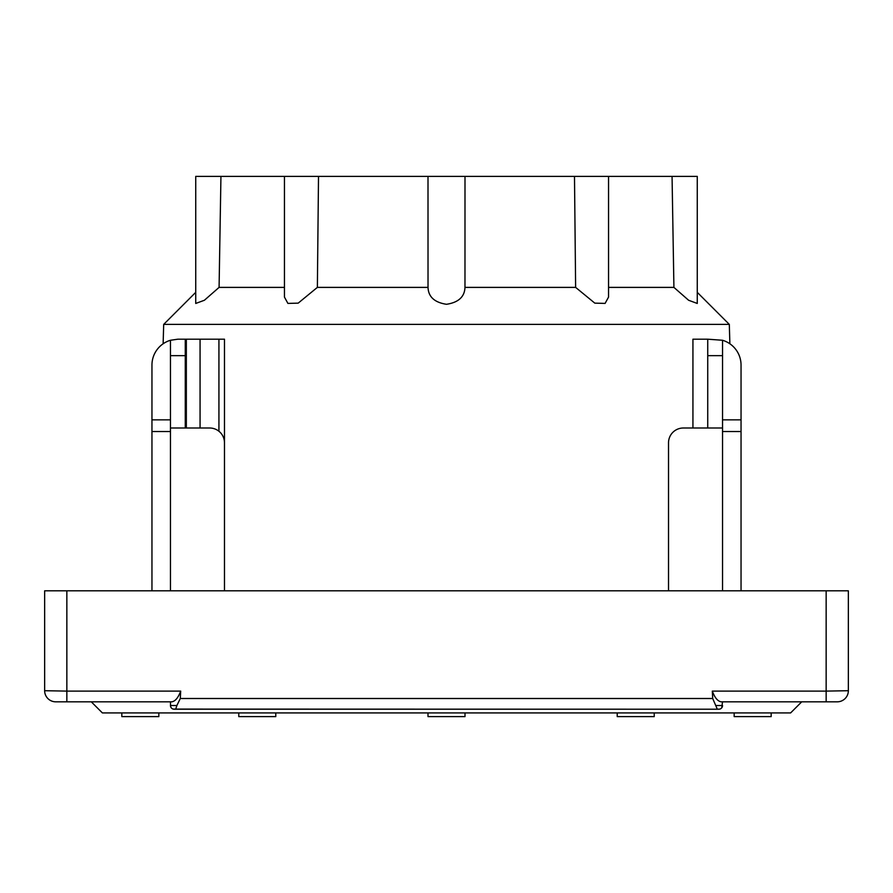 <?xml version="1.0" encoding="UTF-8"?>
<svg xmlns="http://www.w3.org/2000/svg" width="893" height="893" viewBox="0 0 893 893"><rect width="100%" height="100%" fill="white"/><g stroke="black" fill="none" stroke-linecap="round" stroke-linejoin="round"><path stroke-width="1.34" d="M170.463 705.515A3.695 3.695 0 0 0 174.157 709.221L175.675 709.221L176.881 705.515L170.463 705.515L170.552 706.318L170.463 701.82M175.675 709.221L717.325 709.221L712.703 698.505L180.297 698.505L176.881 705.515M722.537 701.82L721.745 707.814M719.758 709.098L717.325 709.221M718.843 709.221A3.695 3.695 0 0 0 722.537 705.515A3.695 3.695 0 0 1 718.843 709.221L173.242 709.098M172.807 708.964L174.157 709.221M171.255 707.814L170.552 706.33L171.255 707.814M180.297 698.505L180.687 691.104C178.232 697.712 175.274 701.284 171.802 701.82L66.852 701.82L66.852 691.104L44.65 690.713A11.096 11.096 0 0 0 55.746 701.82L61.304 701.82M848.35 683.312L848.35 690.713L826.148 691.104L826.148 701.82L721.198 701.82C717.726 701.284 714.768 697.712 712.313 691.104L712.703 698.505M180.687 691.104L66.852 691.104L66.852 590.809L826.148 590.809L826.148 691.104L712.313 691.104M833.549 590.809L848.35 590.809L848.35 690.713A11.096 11.096 0 0 1 837.254 701.82A11.096 11.096 0 0 0 848.35 690.713A11.096 11.096 0 0 1 837.254 701.82L831.696 701.82M848.35 690.713A11.096 11.096 0 0 1 837.254 701.82L801.724 701.82L790.629 712.915L102.371 712.915L91.276 701.82M66.852 701.82L55.746 701.82A11.096 11.096 0 0 1 44.65 690.713L44.65 590.809L59.451 590.809M66.852 590.809L44.65 590.809M848.35 590.809L826.148 590.809M44.65 683.312L44.65 690.713M672.061 176.379L673.914 287.39L688.603 300.26L697.266 303.453L697.266 176.379L220.939 176.379L219.086 287.39L204.397 300.26L195.734 303.453L195.734 176.379L195.734 292.346L163.687 324.393L163.129 343.794M220.939 176.379L195.734 176.379M121.828 712.915L121.828 716.621L158.831 716.621L158.831 712.915M318.511 176.379L317.372 287.39L298.184 303.14L287.903 303.408L284.454 297.101L284.454 176.379M238.777 712.915L238.777 716.621L275.781 716.621L275.781 712.915M464.996 176.379L464.974 287.39C464.617 296.833 458.455 302.47 446.5 304.29C434.545 302.47 428.383 296.833 428.026 287.39L428.004 176.379M428.004 712.915L428.004 716.621L464.996 716.621L464.996 712.915M608.546 176.379L608.546 297.101L605.097 303.408L594.816 303.14L575.628 287.39L574.489 176.379M617.219 712.915L617.219 716.621L654.223 716.621L654.223 712.915M734.169 712.915L734.169 716.621L771.172 716.621L771.172 712.915M673.914 287.39L608.546 287.39M575.628 287.39L464.974 287.39M428.026 287.39L317.372 287.39M284.454 287.39L219.086 287.39M697.266 292.346L729.313 324.393L163.687 324.393M668.522 590.809L668.522 442.805A14.801 14.801 0 0 1 683.312 428.004L707.736 428.004L707.736 339.195L692.935 339.195L692.935 428.004M722.537 590.809L722.537 340.266L707.736 339.195M722.537 340.266A25.897 25.897 0 0 1 741.045 365.092L741.045 419.844L722.537 419.844M741.045 590.809L741.045 419.844M722.537 428.004L707.736 428.004M170.463 419.844L151.955 419.844L151.955 365.092A25.897 25.897 0 0 1 170.463 340.266L177.863 339.195L186.336 339.195L186.336 428.004M170.463 340.266L170.463 355.648L185.264 355.648L185.264 428.004L209.688 428.004A14.801 14.801 0 0 1 224.478 442.805L224.478 590.809L224.478 339.195L186.336 339.195M200.065 428.004L200.065 339.195M185.264 355.648L185.264 339.195M170.463 355.648L170.463 590.809M151.955 419.844L151.955 590.809M185.264 428.004L170.463 428.004M722.537 705.515L716.119 705.515M722.537 355.648L707.736 355.648M741.045 431.531L722.537 431.531M218.93 339.195L218.93 431.241M151.955 431.531L170.463 431.531M729.313 324.393L729.871 343.794"/></g></svg>
